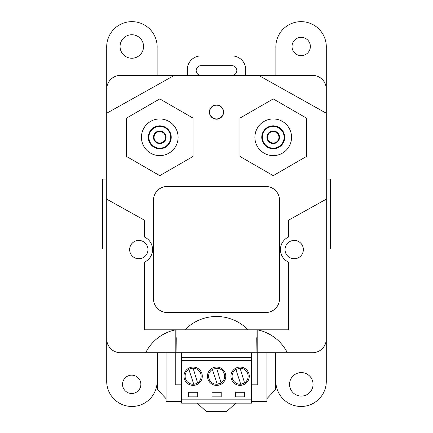 <?xml version="1.0" encoding="UTF-8"?>
<svg xmlns="http://www.w3.org/2000/svg" width="433" height="433" viewBox="0 0 433 433"><rect width="100%" height="100%" fill="white"/><g stroke="black" fill="none" stroke-linecap="round" stroke-linejoin="round"><path stroke-width="0.65" d="M187.278 75.396L187.278 69.67A13.753 13.753 0 0 1 201.031 55.917L231.969 55.917A13.753 13.753 0 0 1 245.722 69.67L245.722 75.396M231.969 75.396A4.871 4.871 0 0 0 236.84 70.53A4.871 4.871 0 0 0 231.969 65.659L201.031 65.659A4.871 4.871 0 0 0 196.16 70.53A4.871 4.871 0 0 0 201.031 75.396M262.338 137.283A10.885 10.885 0 0 1 278.668 127.854A10.885 10.885 0 0 1 278.668 146.711A10.885 10.885 0 0 1 262.338 137.283M266.923 137.283A6.306 6.306 0 0 0 276.378 142.738A6.306 6.306 0 0 0 276.378 131.821A6.306 6.306 0 0 0 266.923 137.283M267.497 137.283A5.732 5.732 0 0 0 276.092 142.246A5.732 5.732 0 0 0 276.092 132.319A5.732 5.732 0 0 0 267.497 137.283M262.311 137.283A10.912 10.912 0 0 0 278.684 146.733A10.912 10.912 0 0 0 278.684 127.832A10.912 10.912 0 0 0 262.311 137.283M261.765 137.283A11.458 11.458 0 0 1 278.955 127.356A11.458 11.458 0 0 1 278.955 147.209A11.458 11.458 0 0 1 261.765 137.283M254.891 137.283A18.338 18.338 0 0 0 282.392 153.163A18.338 18.338 0 0 0 282.392 121.402A18.338 18.338 0 0 0 254.891 137.283M166.077 137.283A6.306 6.306 0 0 0 156.622 131.821A6.306 6.306 0 0 0 156.622 142.738A6.306 6.306 0 0 0 166.077 137.283M165.503 137.283A5.732 5.732 0 0 0 156.908 132.319A5.732 5.732 0 0 0 156.908 142.246A5.732 5.732 0 0 0 165.503 137.283M170.662 137.283A10.885 10.885 0 0 1 154.332 146.711A10.885 10.885 0 0 1 154.332 127.854A10.885 10.885 0 0 1 170.662 137.283M170.689 137.283A10.912 10.912 0 0 0 154.316 127.832A10.912 10.912 0 0 0 154.316 146.733A10.912 10.912 0 0 0 170.689 137.283M171.235 137.283A11.458 11.458 0 0 1 154.045 147.209A11.458 11.458 0 0 1 154.045 127.356A11.458 11.458 0 0 1 171.235 137.283M178.109 137.283A18.338 18.338 0 0 0 150.608 121.402A18.338 18.338 0 0 0 150.608 153.163A18.338 18.338 0 0 0 178.109 137.283M223.374 112.071A6.874 6.874 0 0 0 216.5 105.192A6.874 6.874 0 0 0 209.626 112.071A6.874 6.874 0 0 0 216.5 118.945A6.874 6.874 0 0 0 223.374 112.071A6.874 6.874 0 0 0 216.5 105.192A6.874 6.874 0 0 0 209.626 112.071A6.874 6.874 0 0 0 216.5 118.945A6.874 6.874 0 0 0 223.374 112.071M175.82 342.985L176.734 342.985M256.266 342.985L257.18 342.985M175.82 337.832L176.734 337.832L176.962 352.727L176.962 329.811M256.038 329.811L256.038 352.727L256.266 337.832L257.18 337.832M106.713 250.16L106.713 338.974A13.753 13.753 0 0 0 120.466 352.727L176.734 352.727M256.266 352.727L312.534 352.727A13.753 13.753 0 0 0 326.287 338.974L326.287 250.16M275.864 352.727L275.864 380.234A25.233 25.233 0 0 0 301.076 406.479A25.233 25.233 0 0 0 326.287 380.234L326.287 47.895A25.233 25.233 0 0 0 301.076 21.65A25.233 25.233 0 0 0 275.864 47.895L275.864 75.396M157.136 75.396L157.136 47.895A25.233 25.233 0 0 0 131.924 21.65A25.233 25.233 0 0 0 106.713 47.895L106.713 113.219L174.326 75.396L120.466 75.396L258.674 75.396L326.287 113.219L326.287 89.149A13.753 13.753 0 0 0 312.534 75.396L258.674 75.396M257.754 352.727L257.754 384.818L251.568 384.818M266.923 352.727L266.923 401.591L251.568 401.591M181.66 401.591L166.077 401.591L166.077 352.727M175.246 352.727L175.246 384.818L181.66 384.818M313.048 384.331A11.745 11.745 0 0 0 295.43 374.155A11.745 11.745 0 0 0 295.43 394.501A11.745 11.745 0 0 0 313.048 384.331M140.866 384.331A9.169 9.169 0 0 0 127.113 376.391A9.169 9.169 0 0 0 127.113 392.266A9.169 9.169 0 0 0 140.866 384.331M106.713 113.219L106.713 380.234A25.233 25.233 0 0 0 131.924 406.479A25.233 25.233 0 0 0 157.136 380.234L157.136 352.727M143.556 46.493A11.745 11.745 0 0 0 125.933 36.318A11.745 11.745 0 0 0 125.933 56.663A11.745 11.745 0 0 0 143.556 46.493M310.364 46.493A9.169 9.169 0 0 0 296.61 38.553A9.169 9.169 0 0 0 296.61 54.428A9.169 9.169 0 0 0 310.364 46.493M193.123 368.202A8.021 8.021 0 0 0 185.486 378.729A8.032 8.032 0 0 0 193.757 384.233L188.891 369.398M193.751 384.223A8.021 8.021 0 0 0 200.809 373.895A8.032 8.032 0 0 0 193.123 368.191L197.578 382.907M235.877 369.398L240.743 384.233L235.882 369.403A8.032 8.032 0 0 0 240.743 384.233L244.564 382.902A8.032 8.032 0 0 0 240.109 368.191L235.882 369.403A8.021 8.021 0 0 0 233.36 380.564A8.021 8.021 0 0 0 244.564 382.896L240.109 368.191M212.386 369.398L217.247 384.233L212.386 369.403A8.032 8.032 0 0 0 217.247 384.233L221.068 382.902A8.032 8.032 0 0 0 216.614 368.191L212.386 369.403A8.021 8.021 0 0 0 209.87 380.564A8.021 8.021 0 0 0 221.068 382.896L216.614 368.191M256.038 352.727L176.962 352.727M251.568 352.727L251.568 403.15L181.66 403.15L181.66 352.727M251.568 357.312L181.66 357.312M251.568 360.646L181.66 360.646M183.955 376.228A9.169 9.169 0 0 0 197.708 384.168A9.169 9.169 0 0 0 197.708 368.288A9.169 9.169 0 0 0 183.955 376.228M188.539 392.276L188.539 396.861L197.708 396.861L197.708 392.276L188.539 392.276M235.525 392.276L235.525 396.861L244.694 396.861L244.694 392.276L235.525 392.276M212.029 392.276L212.029 396.861L221.198 396.861L221.198 392.276L212.029 392.276M225.782 376.228A9.169 9.169 0 0 0 212.029 368.288A9.169 9.169 0 0 0 212.029 384.168A9.169 9.169 0 0 0 225.782 376.228M249.273 376.228A9.169 9.169 0 0 0 235.525 368.288A9.169 9.169 0 0 0 235.525 384.168A9.169 9.169 0 0 0 249.273 376.228M251.568 399.15L181.66 399.15M275.518 352.727L275.518 389.576L266.923 398.679M166.077 398.679L157.482 389.576L157.482 352.727M235.833 403.15L226.816 411.35L206.184 411.35L197.167 403.15M257.299 329.811A43.116 43.116 0 0 1 287.323 352.727L312.534 352.727M257.18 329.811L257.18 352.727M106.713 199.164L144.53 220.251L144.53 237.089A13.753 13.753 0 0 1 144.53 262.089L144.53 329.811L288.47 329.811L288.47 262.089A13.753 13.753 0 0 1 288.47 237.089L288.47 220.251L326.287 199.164M303.365 249.587A9.169 9.169 0 0 0 289.612 241.652A9.169 9.169 0 0 0 289.612 257.527A9.169 9.169 0 0 0 303.365 249.587M106.713 89.149A13.753 13.753 0 0 1 120.466 75.396M175.82 352.727L175.82 329.811M145.677 352.727A43.116 43.116 0 0 1 175.701 329.811M147.972 249.587A9.169 9.169 0 0 0 134.219 241.652A9.169 9.169 0 0 0 134.219 257.527A9.169 9.169 0 0 0 147.972 249.587M265.775 312.518A13.753 13.753 0 0 0 279.529 298.765L279.529 200.214A13.753 13.753 0 0 0 265.775 186.461L167.225 186.461A13.753 13.753 0 0 0 153.471 200.214L153.471 298.765A13.753 13.753 0 0 0 167.225 312.518L265.775 312.518M223.607 112.071A7.107 7.107 0 0 0 212.949 105.917A7.107 7.107 0 0 0 212.949 118.225A7.107 7.107 0 0 0 223.607 112.071M248.017 329.811A43.95 43.95 0 0 0 184.983 329.811M239.99 118.095L239.99 156.47L273.228 175.657L306.461 156.47L306.461 118.095L273.228 98.908L239.99 118.095M193.01 118.095L159.772 98.908L126.539 118.095L126.539 156.47L159.772 175.657L193.01 156.47L193.01 118.095M329.962 179.11L330.552 179.11L330.552 249.018L329.962 249.018L329.962 179.11L326.287 179.11M326.287 249.018L329.962 249.018M103.038 179.11L103.038 249.018L102.448 249.018L102.448 179.11L106.713 179.11M103.038 249.018L106.713 249.018"/></g></svg>
